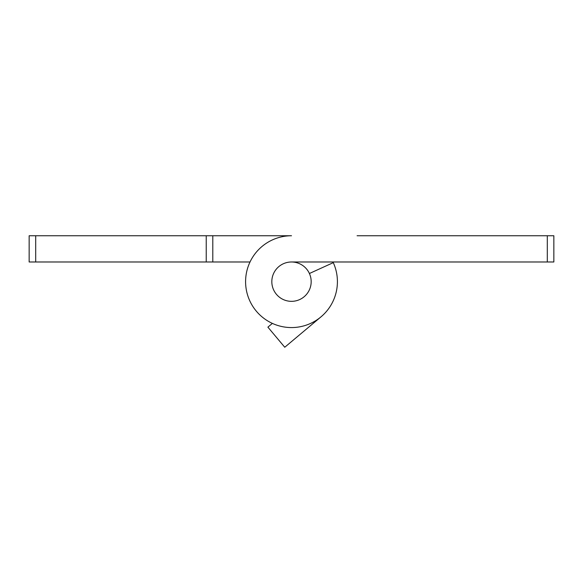 <?xml version="1.0" encoding="UTF-8"?>
<svg xmlns="http://www.w3.org/2000/svg" width="583" height="583" viewBox="0 0 583 583"><rect width="100%" height="100%" fill="white"/><g stroke="black" fill="none" stroke-linecap="round" stroke-linejoin="round"><path stroke-width="0.87" d="M289.175 262.124A19.676 19.676 0 0 1 311.176 281.662A19.676 19.676 0 0 1 293.825 301.2A19.676 19.676 0 0 1 271.962 283.987A19.676 19.676 0 0 1 289.175 262.124M35.709 235.751L35.709 261.986L29.15 261.986L29.15 235.751L212.795 235.751L212.795 261.986L250.02 261.986M357.087 235.751L553.85 235.751L553.85 261.986L291.5 261.986A19.676 19.676 0 0 0 272.021 284.453A19.676 19.676 0 0 0 297.031 300.544A19.676 19.676 0 0 0 309.405 273.507L333.287 262.642A45.911 45.911 0 0 1 304.399 325.722A45.911 45.911 0 0 1 246.055 288.177A45.911 45.911 0 0 1 291.5 235.751L212.795 235.751M212.795 261.986L206.236 261.986L206.236 235.751M35.709 261.986L206.236 261.986M272.37 323.397L267.896 327.15L284.759 347.249L321.014 316.831A45.911 45.911 0 0 0 332.98 261.986M547.291 261.986L547.291 235.751"/></g></svg>
